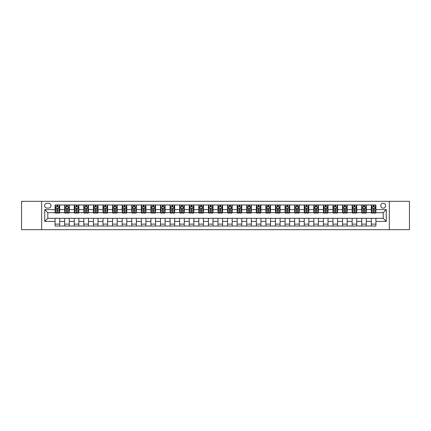 <?xml version="1.0" encoding="UTF-8"?>
<svg xmlns="http://www.w3.org/2000/svg" width="431" height="431" viewBox="0 0 431 431"><rect width="100%" height="100%" fill="white"/><g stroke="black" fill="none" stroke-linecap="round" stroke-linejoin="round"><path stroke-width="0.65" d="M383.191 203.233A2.451 2.451 0 0 0 380.74 205.689A2.451 2.451 0 0 0 383.191 208.141A2.451 2.451 0 0 0 385.648 205.689A2.451 2.451 0 0 0 383.191 203.233M389.328 229.68L409.45 229.68L409.45 201.32L389.328 201.32L389.328 229.68L41.672 229.68L41.672 201.32L21.55 201.32L21.55 229.68L41.672 229.68M46.963 208.065L48.649 208.065A2.376 2.376 0 0 0 51.025 205.689A2.376 2.376 0 0 0 48.649 203.313L46.963 203.313A2.376 2.376 0 0 0 44.587 205.689A2.376 2.376 0 0 0 46.963 208.065M389.328 201.32L41.672 201.32M55.087 221.405L44.738 221.405L44.738 209.595L55.087 209.595L55.087 212.666L47.809 212.666L47.809 218.334L55.087 218.334L55.087 226.043L375.913 226.043L375.913 218.334L383.191 218.334L383.191 212.666L375.913 212.666L375.913 209.595L386.262 209.595L386.262 221.405L375.913 221.405M375.913 209.595L375.913 204.957L55.087 204.957L55.087 209.595M371.312 204.957L371.312 212.666L371.694 212.666M373.149 212.666L374.07 212.666M375.53 212.666L375.913 212.666M371.312 212.666L365.946 212.666M361.728 204.957L361.728 212.666L362.11 212.666M363.57 212.666L364.491 212.666M361.728 212.666L356.362 212.666M352.149 204.957L352.149 212.666L352.531 212.666M353.986 212.666L354.907 212.666M352.149 212.666L346.783 212.666M342.564 204.957L342.564 212.666L342.947 212.666M344.401 212.666L345.323 212.666M342.564 212.666L337.198 212.666M332.98 204.957L332.98 212.666L333.362 212.666M334.822 212.666L335.744 212.666M332.98 212.666L327.614 212.666M323.401 204.957L323.401 212.666L323.783 212.666M325.238 212.666L326.159 212.666M323.401 212.666L318.035 212.666M313.816 204.957L313.816 212.666L314.199 212.666M315.659 212.666L316.575 212.666M313.816 212.666L308.451 212.666M304.232 204.957L304.232 212.666L304.62 212.666M306.075 212.666L306.996 212.666M304.232 212.666L298.866 212.666M294.653 204.957L294.653 212.666L295.036 212.666M296.49 212.666L297.412 212.666M294.653 212.666L289.287 212.666M285.069 204.957L285.069 212.666L285.451 212.666M286.911 212.666L287.827 212.666M285.069 212.666L279.703 212.666M275.484 204.957L275.484 212.666L275.872 212.666M277.327 212.666L278.248 212.666M275.484 212.666L270.118 212.666M265.905 204.957L265.905 212.666L266.288 212.666M267.743 212.666L268.664 212.666M265.905 212.666L260.539 212.666M256.321 204.957L256.321 212.666L256.704 212.666M258.164 212.666L259.079 212.666M256.321 212.666L250.955 212.666M246.737 204.957L246.737 212.666L247.125 212.666M248.579 212.666L249.501 212.666M246.737 212.666L241.371 212.666M237.158 204.957L237.158 212.666L237.54 212.666M238.995 212.666L239.916 212.666M237.158 212.666L231.792 212.666M227.573 204.957L227.573 212.666L227.956 212.666M229.416 212.666L230.332 212.666M227.573 212.666L222.207 212.666M217.989 204.957L217.989 212.666L218.377 212.666M219.832 212.666L220.753 212.666M217.989 212.666L212.623 212.666M208.41 204.957L208.41 212.666L208.793 212.666M210.247 212.666L211.168 212.666M208.41 212.666L203.044 212.666M198.826 204.957L198.826 212.666L199.208 212.666M200.668 212.666L201.584 212.666M198.826 212.666L193.46 212.666M189.241 204.957L189.241 212.666L189.629 212.666M191.084 212.666L192.005 212.666M189.241 212.666L183.875 212.666M179.662 204.957L179.662 212.666L180.045 212.666M181.499 212.666L182.421 212.666M179.662 212.666L174.296 212.666M170.078 204.957L170.078 212.666L170.46 212.666M171.921 212.666L172.836 212.666M170.078 212.666L164.712 212.666M160.499 204.957L160.499 212.666L160.882 212.666M162.336 212.666L163.257 212.666M160.499 212.666L155.128 212.666M150.915 204.957L150.915 212.666L151.297 212.666M152.752 212.666L153.673 212.666M150.915 212.666L145.549 212.666M141.33 204.957L141.33 212.666L141.713 212.666M143.173 212.666L144.089 212.666M141.33 212.666L135.964 212.666M131.751 204.957L131.751 212.666L132.134 212.666M133.588 212.666L134.51 212.666M131.751 212.666L126.38 212.666M122.167 204.957L122.167 212.666L122.549 212.666M124.004 212.666L124.925 212.666M122.167 212.666L116.801 212.666M112.583 204.957L112.583 212.666L112.965 212.666M114.425 212.666L115.341 212.666M112.583 212.666L107.217 212.666M103.004 204.957L103.004 212.666L103.386 212.666M104.841 212.666L105.762 212.666M103.004 212.666L97.638 212.666M93.419 204.957L93.419 212.666L93.802 212.666M95.256 212.666L96.178 212.666M93.419 212.666L88.053 212.666M83.835 204.957L83.835 212.666L84.217 212.666M85.677 212.666L86.599 212.666M83.835 212.666L78.469 212.666M74.256 204.957L74.256 212.666L74.638 212.666M76.093 212.666L77.014 212.666M74.256 212.666L68.89 212.666M64.672 204.957L64.672 212.666L65.054 212.666M66.509 212.666L67.43 212.666M64.672 212.666L59.306 212.666M55.087 212.666L55.47 212.666M56.93 212.666L57.851 212.666M55.087 218.334L59.688 218.334L59.688 226.043M375.913 218.334L59.688 218.334M59.688 204.957L59.688 212.666M55.087 206.875L55.47 206.875M56.93 206.875L57.851 206.875M59.306 206.875L59.688 206.875M55.087 224.125L59.688 224.125M64.672 218.334L64.672 226.043M69.272 204.957L69.272 212.666M64.672 206.875L65.054 206.875M66.509 206.875L67.43 206.875M68.89 206.875L69.272 206.875M69.272 218.334L69.272 226.043M64.672 224.125L69.272 224.125M74.256 218.334L74.256 226.043M78.851 218.334L78.851 226.043M74.256 224.125L78.851 224.125M78.851 204.957L78.851 212.666M74.256 206.875L74.638 206.875M76.093 206.875L77.014 206.875M78.469 206.875L78.851 206.875M83.835 218.334L83.835 226.043M88.436 218.334L88.436 226.043M83.835 224.125L88.436 224.125M88.436 204.957L88.436 212.666M83.835 206.875L84.217 206.875M85.677 206.875L86.599 206.875M88.053 206.875L88.436 206.875M93.419 218.334L93.419 226.043M98.02 218.334L98.02 226.043M93.419 224.125L98.02 224.125M98.02 204.957L98.02 212.666M93.419 206.875L93.802 206.875M95.256 206.875L96.178 206.875M97.638 206.875L98.02 206.875M103.004 218.334L103.004 226.043M107.599 218.334L107.599 226.043M103.004 224.125L107.599 224.125M107.599 204.957L107.599 212.666M103.004 206.875L103.386 206.875M104.841 206.875L105.762 206.875M107.217 206.875L107.599 206.875M112.583 218.334L112.583 226.043M117.184 218.334L117.184 226.043M112.583 224.125L117.184 224.125M117.184 204.957L117.184 212.666M112.583 206.875L112.965 206.875M114.425 206.875L115.341 206.875M116.801 206.875L117.184 206.875M122.167 218.334L122.167 226.043M126.768 218.334L126.768 226.043M122.167 224.125L126.768 224.125M126.768 204.957L126.768 212.666M122.167 206.875L122.549 206.875M124.004 206.875L124.925 206.875M126.38 206.875L126.768 206.875M131.751 218.334L131.751 226.043M136.347 218.334L136.347 226.043M131.751 224.125L136.347 224.125M136.347 204.957L136.347 212.666M131.751 206.875L132.134 206.875M133.588 206.875L134.51 206.875M135.964 206.875L136.347 206.875M141.33 218.334L141.33 226.043M145.931 218.334L145.931 226.043M141.33 224.125L145.931 224.125M145.931 204.957L145.931 212.666M141.33 206.875L141.713 206.875M143.173 206.875L144.089 206.875M145.549 206.875L145.931 206.875M150.915 218.334L150.915 226.043M155.516 218.334L155.516 226.043M150.915 224.125L155.516 224.125M155.516 204.957L155.516 212.666M150.915 206.875L151.297 206.875M152.752 206.875L153.673 206.875M155.128 206.875L155.516 206.875M160.499 218.334L160.499 226.043M165.095 218.334L165.095 226.043M160.499 224.125L165.095 224.125M165.095 204.957L165.095 212.666M160.499 206.875L160.882 206.875M162.336 206.875L163.257 206.875M164.712 206.875L165.095 206.875M170.078 218.334L170.078 226.043M174.679 218.334L174.679 226.043M170.078 224.125L174.679 224.125M174.679 204.957L174.679 212.666M170.078 206.875L170.46 206.875M171.921 206.875L172.836 206.875M174.296 206.875L174.679 206.875M179.662 218.334L179.662 226.043M184.263 218.334L184.263 226.043M179.662 224.125L184.263 224.125M184.263 204.957L184.263 212.666M179.662 206.875L180.045 206.875M181.499 206.875L182.421 206.875M183.875 206.875L184.263 206.875M189.241 218.334L189.241 226.043M193.842 218.334L193.842 226.043M189.241 224.125L193.842 224.125M193.842 204.957L193.842 212.666M189.241 206.875L189.629 206.875M191.084 206.875L192.005 206.875M193.46 206.875L193.842 206.875M198.826 218.334L198.826 226.043M203.427 218.334L203.427 226.043M198.826 224.125L203.427 224.125M203.427 204.957L203.427 212.666M198.826 206.875L199.208 206.875M200.668 206.875L201.584 206.875M203.044 206.875L203.427 206.875M208.41 218.334L208.41 226.043M213.011 218.334L213.011 226.043M208.41 224.125L213.011 224.125M213.011 204.957L213.011 212.666M208.41 206.875L208.793 206.875M210.247 206.875L211.168 206.875M212.623 206.875L213.011 206.875M217.989 218.334L217.989 226.043M222.59 218.334L222.59 226.043M217.989 224.125L222.59 224.125M222.59 204.957L222.59 212.666M217.989 206.875L218.377 206.875M219.832 206.875L220.753 206.875M222.207 206.875L222.59 206.875M227.573 218.334L227.573 226.043M232.174 218.334L232.174 226.043M227.573 224.125L232.174 224.125M232.174 204.957L232.174 212.666M227.573 206.875L227.956 206.875M229.416 206.875L230.332 206.875M231.792 206.875L232.174 206.875M237.158 218.334L237.158 226.043M241.759 218.334L241.759 226.043M237.158 224.125L241.759 224.125M241.759 204.957L241.759 212.666M237.158 206.875L237.54 206.875M238.995 206.875L239.916 206.875M241.371 206.875L241.759 206.875M246.737 218.334L246.737 226.043M251.338 218.334L251.338 226.043M246.737 224.125L251.338 224.125M251.338 204.957L251.338 212.666M246.737 206.875L247.125 206.875M248.579 206.875L249.501 206.875M250.955 206.875L251.338 206.875M256.321 218.334L256.321 226.043M260.922 218.334L260.922 226.043M256.321 224.125L260.922 224.125M260.922 204.957L260.922 212.666M256.321 206.875L256.704 206.875M258.164 206.875L259.079 206.875M260.539 206.875L260.922 206.875M265.905 218.334L265.905 226.043M270.501 218.334L270.501 226.043M265.905 224.125L270.501 224.125M270.501 204.957L270.501 212.666M265.905 206.875L266.288 206.875M267.743 206.875L268.664 206.875M270.118 206.875L270.501 206.875M275.484 218.334L275.484 226.043M280.085 218.334L280.085 226.043M275.484 224.125L280.085 224.125M280.085 204.957L280.085 212.666M275.484 206.875L275.872 206.875M277.327 206.875L278.248 206.875M279.703 206.875L280.085 206.875M285.069 218.334L285.069 226.043M289.67 218.334L289.67 226.043M285.069 224.125L289.67 224.125M289.67 204.957L289.67 212.666M285.069 206.875L285.451 206.875M286.911 206.875L287.827 206.875M289.287 206.875L289.67 206.875M294.653 218.334L294.653 226.043M299.249 218.334L299.249 226.043M294.653 224.125L299.249 224.125M299.249 204.957L299.249 212.666M294.653 206.875L295.036 206.875M296.49 206.875L297.412 206.875M298.866 206.875L299.249 206.875M304.232 218.334L304.232 226.043M308.833 218.334L308.833 226.043M304.232 224.125L308.833 224.125M308.833 204.957L308.833 212.666M304.232 206.875L304.62 206.875M306.075 206.875L306.996 206.875M308.451 206.875L308.833 206.875M313.816 218.334L313.816 226.043M318.417 218.334L318.417 226.043M313.816 224.125L318.417 224.125M318.417 204.957L318.417 212.666M313.816 206.875L314.199 206.875M315.659 206.875L316.575 206.875M318.035 206.875L318.417 206.875M323.401 218.334L323.401 226.043M327.996 218.334L327.996 226.043M323.401 224.125L327.996 224.125M327.996 204.957L327.996 212.666M323.401 206.875L323.783 206.875M325.238 206.875L326.159 206.875M327.614 206.875L327.996 206.875M332.98 218.334L332.98 226.043M337.581 218.334L337.581 226.043M332.98 224.125L337.581 224.125M337.581 204.957L337.581 212.666M332.98 206.875L333.362 206.875M334.822 206.875L335.744 206.875M337.198 206.875L337.581 206.875M342.564 218.334L342.564 226.043M347.165 218.334L347.165 226.043M342.564 224.125L347.165 224.125M347.165 204.957L347.165 212.666M342.564 206.875L342.947 206.875M344.401 206.875L345.323 206.875M346.783 206.875L347.165 206.875M352.149 218.334L352.149 226.043M356.744 218.334L356.744 226.043M352.149 224.125L356.744 224.125M356.744 204.957L356.744 212.666M352.149 206.875L352.531 206.875M353.986 206.875L354.907 206.875M356.362 206.875L356.744 206.875M361.728 218.334L361.728 226.043M366.328 218.334L366.328 226.043M361.728 224.125L366.328 224.125M366.328 204.957L366.328 212.666M361.728 206.875L362.11 206.875M363.57 206.875L364.491 206.875M365.946 206.875L366.328 206.875M371.312 218.334L371.312 226.043M371.312 224.125L375.913 224.125M371.312 206.875L371.694 206.875M373.149 206.875L374.07 206.875M375.53 206.875L375.913 206.875M47.809 212.666L44.738 209.595M47.809 218.334L44.738 221.405M386.262 209.595L383.191 212.666M386.262 221.405L383.191 218.334M57.851 205.953L56.93 205.953M59.306 212.165L57.851 212.165L57.851 213.124L59.306 213.124L59.306 208.448L58.541 206.912L56.24 206.912L55.47 208.448L55.47 213.124L56.93 213.124L56.93 212.165L55.47 212.165M55.47 208.448L55.47 204.957M59.306 208.448L59.306 204.957M56.93 206.912L56.93 204.957M57.851 204.957L57.851 206.912M57.851 212.165L57.851 209.024L56.93 209.024L56.93 212.165M67.43 205.953L66.509 205.953M68.89 212.165L67.43 212.165L67.43 213.124L68.89 213.124L68.89 208.448L68.12 206.912L65.819 206.912L65.054 208.448L65.054 213.124L66.509 213.124L66.509 212.165L65.054 212.165M65.054 208.448L65.054 204.957M68.89 208.448L68.89 204.957M66.509 206.912L66.509 204.957M67.43 204.957L67.43 206.912M67.43 212.165L67.43 209.024L66.509 209.024L66.509 212.165M77.014 205.953L76.093 205.953M78.469 212.165L77.014 212.165L77.014 213.124L78.469 213.124L78.469 208.448L77.704 206.912L75.403 206.912L74.638 208.448L74.638 213.124L76.093 213.124L76.093 212.165L74.638 212.165M74.638 208.448L74.638 204.957M78.469 208.448L78.469 204.957M76.093 206.912L76.093 204.957M77.014 204.957L77.014 206.912M77.014 212.165L77.014 209.024L76.093 209.024L76.093 212.165M86.599 205.953L85.677 205.953M88.053 212.165L86.599 212.165L86.599 213.124L88.053 213.124L88.053 208.448L87.288 206.912L84.988 206.912L84.217 208.448L84.217 213.124L85.677 213.124L85.677 212.165L84.217 212.165M84.217 208.448L84.217 204.957M88.053 208.448L88.053 204.957M85.677 206.912L85.677 204.957M86.599 204.957L86.599 206.912M86.599 212.165L86.599 209.024L85.677 209.024L85.677 212.165M96.178 205.953L95.256 205.953M97.638 212.165L96.178 212.165L96.178 213.124L97.638 213.124L97.638 208.448L96.867 206.912L94.567 206.912L93.802 208.448L93.802 213.124L95.256 213.124L95.256 212.165L93.802 212.165M93.802 208.448L93.802 204.957M97.638 208.448L97.638 204.957M95.256 206.912L95.256 204.957M96.178 204.957L96.178 206.912M96.178 212.165L96.178 209.024L95.256 209.024L95.256 212.165M105.762 205.953L104.841 205.953M107.217 212.165L105.762 212.165L105.762 213.124L107.217 213.124L107.217 208.448L106.452 206.912L104.151 206.912L103.386 208.448L103.386 213.124L104.841 213.124L104.841 212.165L103.386 212.165M103.386 208.448L103.386 204.957M107.217 208.448L107.217 204.957M104.841 206.912L104.841 204.957M105.762 204.957L105.762 206.912M105.762 212.165L105.762 209.024L104.841 209.024L104.841 212.165M115.341 205.953L114.425 205.953M116.801 212.165L115.341 212.165L115.341 213.124L116.801 213.124L116.801 208.448L116.036 206.912L113.736 206.912L112.965 208.448L112.965 213.124L114.425 213.124L114.425 212.165L112.965 212.165M112.965 208.448L112.965 204.957M116.801 208.448L116.801 204.957M114.425 206.912L114.425 204.957M115.341 204.957L115.341 206.912M115.341 212.165L115.341 209.024L114.425 209.024L114.425 212.165M124.925 205.953L124.004 205.953M126.38 212.165L124.925 212.165L124.925 213.124L126.38 213.124L126.38 208.448L125.615 206.912L123.314 206.912L122.549 208.448L122.549 213.124L124.004 213.124L124.004 212.165L122.549 212.165M122.549 208.448L122.549 204.957M126.38 208.448L126.38 204.957M124.004 206.912L124.004 204.957M124.925 204.957L124.925 206.912M124.925 212.165L124.925 209.024L124.004 209.024L124.004 212.165M134.51 205.953L133.588 205.953M135.964 212.165L134.51 212.165L134.51 213.124L135.964 213.124L135.964 208.448L135.199 206.912L132.899 206.912L132.134 208.448L132.134 213.124L133.588 213.124L133.588 212.165L132.134 212.165M132.134 208.448L132.134 204.957M135.964 208.448L135.964 204.957M133.588 206.912L133.588 204.957M134.51 204.957L134.51 206.912M134.51 212.165L134.51 209.024L133.588 209.024L133.588 212.165M144.089 205.953L143.173 205.953M145.549 212.165L144.089 212.165L144.089 213.124L145.549 213.124L145.549 208.448L144.784 206.912L142.483 206.912L141.713 208.448L141.713 213.124L143.173 213.124L143.173 212.165L141.713 212.165M141.713 208.448L141.713 204.957M145.549 208.448L145.549 204.957M143.173 206.912L143.173 204.957M144.089 204.957L144.089 206.912M144.089 212.165L144.089 209.024L143.173 209.024L143.173 212.165M153.673 205.953L152.752 205.953M155.128 212.165L153.673 212.165L153.673 213.124L155.128 213.124L155.128 208.448L154.363 206.912L152.062 206.912L151.297 208.448L151.297 213.124L152.752 213.124L152.752 212.165L151.297 212.165M151.297 208.448L151.297 204.957M155.128 208.448L155.128 204.957M152.752 206.912L152.752 204.957M153.673 204.957L153.673 206.912M153.673 212.165L153.673 209.024L152.752 209.024L152.752 212.165M163.257 205.953L162.336 205.953M164.712 212.165L163.257 212.165L163.257 213.124L164.712 213.124L164.712 208.448L163.947 206.912L161.647 206.912L160.882 208.448L160.882 213.124L162.336 213.124L162.336 212.165L160.882 212.165M160.882 208.448L160.882 204.957M164.712 208.448L164.712 204.957M162.336 206.912L162.336 204.957M163.257 204.957L163.257 206.912M163.257 212.165L163.257 209.024L162.336 209.024L162.336 212.165M172.836 205.953L171.921 205.953M174.296 212.165L172.836 212.165L172.836 213.124L174.296 213.124L174.296 208.448L173.526 206.912L171.231 206.912L170.46 208.448L170.46 213.124L171.921 213.124L171.921 212.165L170.46 212.165M170.46 208.448L170.46 204.957M174.296 208.448L174.296 204.957M171.921 206.912L171.921 204.957M172.836 204.957L172.836 206.912M172.836 212.165L172.836 209.024L171.921 209.024L171.921 212.165M182.421 205.953L181.499 205.953M183.875 212.165L182.421 212.165L182.421 213.124L183.875 213.124L183.875 208.448L183.11 206.912L180.81 206.912L180.045 208.448L180.045 213.124L181.499 213.124L181.499 212.165L180.045 212.165M180.045 208.448L180.045 204.957M183.875 208.448L183.875 204.957M181.499 206.912L181.499 204.957M182.421 204.957L182.421 206.912M182.421 212.165L182.421 209.024L181.499 209.024L181.499 212.165M192.005 205.953L191.084 205.953M193.46 212.165L192.005 212.165L192.005 213.124L193.46 213.124L193.46 208.448L192.695 206.912L190.394 206.912L189.629 208.448L189.629 213.124L191.084 213.124L191.084 212.165L189.629 212.165M189.629 208.448L189.629 204.957M193.46 208.448L193.46 204.957M191.084 206.912L191.084 204.957M192.005 204.957L192.005 206.912M192.005 212.165L192.005 209.024L191.084 209.024L191.084 212.165M201.584 205.953L200.668 205.953M203.044 212.165L201.584 212.165L201.584 213.124L203.044 213.124L203.044 208.448L202.274 206.912L199.979 206.912L199.208 208.448L199.208 213.124L200.668 213.124L200.668 212.165L199.208 212.165M199.208 208.448L199.208 204.957M203.044 208.448L203.044 204.957M200.668 206.912L200.668 204.957M201.584 204.957L201.584 206.912M201.584 212.165L201.584 209.024L200.668 209.024L200.668 212.165M211.168 205.953L210.247 205.953M212.623 212.165L211.168 212.165L211.168 213.124L212.623 213.124L212.623 208.448L211.858 206.912L209.558 206.912L208.793 208.448L208.793 213.124L210.247 213.124L210.247 212.165L208.793 212.165M208.793 208.448L208.793 204.957M212.623 208.448L212.623 204.957M210.247 206.912L210.247 204.957M211.168 204.957L211.168 206.912M211.168 212.165L211.168 209.024L210.247 209.024L210.247 212.165M220.753 205.953L219.832 205.953M222.207 212.165L220.753 212.165L220.753 213.124L222.207 213.124L222.207 208.448L221.442 206.912L219.142 206.912L218.377 208.448L218.377 213.124L219.832 213.124L219.832 212.165L218.377 212.165M218.377 208.448L218.377 204.957M222.207 208.448L222.207 204.957M219.832 206.912L219.832 204.957M220.753 204.957L220.753 206.912M220.753 212.165L220.753 209.024L219.832 209.024L219.832 212.165M230.332 205.953L229.416 205.953M231.792 212.165L230.332 212.165L230.332 213.124L231.792 213.124L231.792 208.448L231.021 206.912L228.726 206.912L227.956 208.448L227.956 213.124L229.416 213.124L229.416 212.165L227.956 212.165M227.956 208.448L227.956 204.957M231.792 208.448L231.792 204.957M229.416 206.912L229.416 204.957M230.332 204.957L230.332 206.912M230.332 212.165L230.332 209.024L229.416 209.024L229.416 212.165M239.916 205.953L238.995 205.953M241.371 212.165L239.916 212.165L239.916 213.124L241.371 213.124L241.371 208.448L240.606 206.912L238.305 206.912L237.54 208.448L237.54 213.124L238.995 213.124L238.995 212.165L237.54 212.165M237.54 208.448L237.54 204.957M241.371 208.448L241.371 204.957M238.995 206.912L238.995 204.957M239.916 204.957L239.916 206.912M239.916 212.165L239.916 209.024L238.995 209.024L238.995 212.165M249.501 205.953L248.579 205.953M250.955 212.165L249.501 212.165L249.501 213.124L250.955 213.124L250.955 208.448L250.19 206.912L247.89 206.912L247.125 208.448L247.125 213.124L248.579 213.124L248.579 212.165L247.125 212.165M247.125 208.448L247.125 204.957M250.955 208.448L250.955 204.957M248.579 206.912L248.579 204.957M249.501 204.957L249.501 206.912M249.501 212.165L249.501 209.024L248.579 209.024L248.579 212.165M259.079 205.953L258.164 205.953M260.539 212.165L259.079 212.165L259.079 213.124L260.539 213.124L260.539 208.448L259.769 206.912L257.474 206.912L256.704 208.448L256.704 213.124L258.164 213.124L258.164 212.165L256.704 212.165M256.704 208.448L256.704 204.957M260.539 208.448L260.539 204.957M258.164 206.912L258.164 204.957M259.079 204.957L259.079 206.912M259.079 212.165L259.079 209.024L258.164 209.024L258.164 212.165M268.664 205.953L267.743 205.953M270.118 212.165L268.664 212.165L268.664 213.124L270.118 213.124L270.118 208.448L269.353 206.912L267.053 206.912L266.288 208.448L266.288 213.124L267.743 213.124L267.743 212.165L266.288 212.165M266.288 208.448L266.288 204.957M270.118 208.448L270.118 204.957M267.743 206.912L267.743 204.957M268.664 204.957L268.664 206.912M268.664 212.165L268.664 209.024L267.743 209.024L267.743 212.165M278.248 205.953L277.327 205.953M279.703 212.165L278.248 212.165L278.248 213.124L279.703 213.124L279.703 208.448L278.938 206.912L276.637 206.912L275.872 208.448L275.872 213.124L277.327 213.124L277.327 212.165L275.872 212.165M275.872 208.448L275.872 204.957M279.703 208.448L279.703 204.957M277.327 206.912L277.327 204.957M278.248 204.957L278.248 206.912M278.248 212.165L278.248 209.024L277.327 209.024L277.327 212.165M287.827 205.953L286.911 205.953M289.287 212.165L287.827 212.165L287.827 213.124L289.287 213.124L289.287 208.448L288.517 206.912L286.216 206.912L285.451 208.448L285.451 213.124L286.911 213.124L286.911 212.165L285.451 212.165M285.451 208.448L285.451 204.957M289.287 208.448L289.287 204.957M286.911 206.912L286.911 204.957M287.827 204.957L287.827 206.912M287.827 212.165L287.827 209.024L286.911 209.024L286.911 212.165M297.412 205.953L296.49 205.953M298.866 212.165L297.412 212.165L297.412 213.124L298.866 213.124L298.866 208.448L298.101 206.912L295.801 206.912L295.036 208.448L295.036 213.124L296.49 213.124L296.49 212.165L295.036 212.165M295.036 208.448L295.036 204.957M298.866 208.448L298.866 204.957M296.49 206.912L296.49 204.957M297.412 204.957L297.412 206.912M297.412 212.165L297.412 209.024L296.49 209.024L296.49 212.165M306.996 205.953L306.075 205.953M308.451 212.165L306.996 212.165L306.996 213.124L308.451 213.124L308.451 208.448L307.686 206.912L305.385 206.912L304.62 208.448L304.62 213.124L306.075 213.124L306.075 212.165L304.62 212.165M304.62 208.448L304.62 204.957M308.451 208.448L308.451 204.957M306.075 206.912L306.075 204.957M306.996 204.957L306.996 206.912M306.996 212.165L306.996 209.024L306.075 209.024L306.075 212.165M316.575 205.953L315.659 205.953M318.035 212.165L316.575 212.165L316.575 213.124L318.035 213.124L318.035 208.448L317.264 206.912L314.964 206.912L314.199 208.448L314.199 213.124L315.659 213.124L315.659 212.165L314.199 212.165M314.199 208.448L314.199 204.957M318.035 208.448L318.035 204.957M315.659 206.912L315.659 204.957M316.575 204.957L316.575 206.912M316.575 212.165L316.575 209.024L315.659 209.024L315.659 212.165M326.159 205.953L325.238 205.953M327.614 212.165L326.159 212.165L326.159 213.124L327.614 213.124L327.614 208.448L326.849 206.912L324.548 206.912L323.783 208.448L323.783 213.124L325.238 213.124L325.238 212.165L323.783 212.165M323.783 208.448L323.783 204.957M327.614 208.448L327.614 204.957M325.238 206.912L325.238 204.957M326.159 204.957L326.159 206.912M326.159 212.165L326.159 209.024L325.238 209.024L325.238 212.165M335.744 205.953L334.822 205.953M337.198 212.165L335.744 212.165L335.744 213.124L337.198 213.124L337.198 208.448L336.433 206.912L334.133 206.912L333.362 208.448L333.362 213.124L334.822 213.124L334.822 212.165L333.362 212.165M333.362 208.448L333.362 204.957M337.198 208.448L337.198 204.957M334.822 206.912L334.822 204.957M335.744 204.957L335.744 206.912M335.744 212.165L335.744 209.024L334.822 209.024L334.822 212.165M345.323 205.953L344.401 205.953M346.783 212.165L345.323 212.165L345.323 213.124L346.783 213.124L346.783 208.448L346.012 206.912L343.712 206.912L342.947 208.448L342.947 213.124L344.401 213.124L344.401 212.165L342.947 212.165M342.947 208.448L342.947 204.957M346.783 208.448L346.783 204.957M344.401 206.912L344.401 204.957M345.323 204.957L345.323 206.912M345.323 212.165L345.323 209.024L344.401 209.024L344.401 212.165M354.907 205.953L353.986 205.953M356.362 212.165L354.907 212.165L354.907 213.124L356.362 213.124L356.362 208.448L355.597 206.912L353.296 206.912L352.531 208.448L352.531 213.124L353.986 213.124L353.986 212.165L352.531 212.165M352.531 208.448L352.531 204.957M356.362 208.448L356.362 204.957M353.986 206.912L353.986 204.957M354.907 204.957L354.907 206.912M354.907 212.165L354.907 209.024L353.986 209.024L353.986 212.165M364.491 205.953L363.57 205.953M365.946 212.165L364.491 212.165L364.491 213.124L365.946 213.124L365.946 208.448L365.181 206.912L362.88 206.912L362.11 208.448L362.11 213.124L363.57 213.124L363.57 212.165L362.11 212.165M362.11 208.448L362.11 204.957M365.946 208.448L365.946 204.957M363.57 206.912L363.57 204.957M364.491 204.957L364.491 206.912M364.491 212.165L364.491 209.024L363.57 209.024L363.57 212.165M374.07 205.953L373.149 205.953M375.53 212.165L374.07 212.165L374.07 213.124L375.53 213.124L375.53 208.448L374.76 206.912L372.459 206.912L371.694 208.448L371.694 213.124L373.149 213.124L373.149 212.165L371.694 212.165M371.694 208.448L371.694 204.957M375.53 208.448L375.53 204.957M373.149 206.912L373.149 204.957M374.07 204.957L374.07 206.912M374.07 212.165L374.07 209.024L373.149 209.024L373.149 212.165M64.672 221.405L59.688 221.405M64.672 209.595L59.688 209.595M74.256 209.595L69.272 209.595M74.256 221.405L69.272 221.405M83.835 209.595L78.851 209.595M83.835 221.405L78.851 221.405M93.419 209.595L88.436 209.595M93.419 221.405L88.436 221.405M103.004 209.595L98.02 209.595M103.004 221.405L98.02 221.405M112.583 209.595L107.599 209.595M112.583 221.405L107.599 221.405M122.167 209.595L117.184 209.595M122.167 221.405L117.184 221.405M131.751 209.595L126.768 209.595M131.751 221.405L126.768 221.405M141.33 209.595L136.347 209.595M141.33 221.405L136.347 221.405M150.915 209.595L145.931 209.595M150.915 221.405L145.931 221.405M160.499 209.595L155.516 209.595M160.499 221.405L155.516 221.405M170.078 209.595L165.095 209.595M170.078 221.405L165.095 221.405M179.662 209.595L174.679 209.595M179.662 221.405L174.679 221.405M189.241 209.595L184.263 209.595M189.241 221.405L184.263 221.405M198.826 209.595L193.842 209.595M198.826 221.405L193.842 221.405M208.41 209.595L203.427 209.595M208.41 221.405L203.427 221.405M217.989 209.595L213.011 209.595M217.989 221.405L213.011 221.405M227.573 209.595L222.59 209.595M227.573 221.405L222.59 221.405M237.158 209.595L232.174 209.595M237.158 221.405L232.174 221.405M246.737 209.595L241.759 209.595M246.737 221.405L241.759 221.405M256.321 209.595L251.338 209.595M256.321 221.405L251.338 221.405M265.905 209.595L260.922 209.595M265.905 221.405L260.922 221.405M275.484 209.595L270.501 209.595M275.484 221.405L270.501 221.405M285.069 209.595L280.085 209.595M285.069 221.405L280.085 221.405M294.653 209.595L289.67 209.595M294.653 221.405L289.67 221.405M304.232 209.595L299.249 209.595M304.232 221.405L299.249 221.405M313.816 209.595L308.833 209.595M313.816 221.405L308.833 221.405M323.401 209.595L318.417 209.595M323.401 221.405L318.417 221.405M332.98 209.595L327.996 209.595M332.98 221.405L327.996 221.405M342.564 209.595L337.581 209.595M342.564 221.405L337.581 221.405M352.149 209.595L347.165 209.595M352.149 221.405L347.165 221.405M361.728 209.595L356.744 209.595M361.728 221.405L356.744 221.405M371.312 209.595L366.328 209.595M371.312 221.405L366.328 221.405M59.284 208.41L55.491 208.41M55.47 207.004L56.192 207.004M58.584 207.004L59.306 207.004M56.93 210.107L55.47 210.107M59.306 210.107L57.851 210.107M57.851 206.444L56.93 206.444M68.868 208.41L65.076 208.41M65.054 207.004L65.776 207.004M68.168 207.004L68.89 207.004M66.509 210.107L65.054 210.107M68.89 210.107L67.43 210.107M67.43 206.444L66.509 206.444M78.453 208.41L74.655 208.41M74.638 207.004L75.36 207.004M77.747 207.004L78.469 207.004M76.093 210.107L74.638 210.107M78.469 210.107L77.014 210.107M77.014 206.444L76.093 206.444M88.032 208.41L84.239 208.41M84.217 207.004L84.939 207.004M87.331 207.004L88.053 207.004M85.677 210.107L84.217 210.107M88.053 210.107L86.599 210.107M86.599 206.444L85.677 206.444M97.616 208.41L93.823 208.41M93.802 207.004L94.524 207.004M96.916 207.004L97.638 207.004M95.256 210.107L93.802 210.107M97.638 210.107L96.178 210.107M96.178 206.444L95.256 206.444M107.2 208.41L103.402 208.41M103.386 207.004L104.103 207.004M106.495 207.004L107.217 207.004M104.841 210.107L103.386 210.107M107.217 210.107L105.762 210.107M105.762 206.444L104.841 206.444M116.779 208.41L112.987 208.41M112.965 207.004L113.687 207.004M116.079 207.004L116.801 207.004M114.425 210.107L112.965 210.107M116.801 210.107L115.341 210.107M115.341 206.444L114.425 206.444M126.364 208.41L122.571 208.41M122.549 207.004L123.271 207.004M125.663 207.004L126.38 207.004M124.004 210.107L122.549 210.107M126.38 210.107L124.925 210.107M124.925 206.444L124.004 206.444M135.948 208.41L132.15 208.41M132.134 207.004L132.85 207.004M135.242 207.004L135.964 207.004M133.588 210.107L132.134 210.107M135.964 210.107L134.51 210.107M134.51 206.444L133.588 206.444M145.527 208.41L141.734 208.41M141.713 207.004L142.435 207.004M144.827 207.004L145.549 207.004M143.173 210.107L141.713 210.107M145.549 210.107L144.089 210.107M144.089 206.444L143.173 206.444M155.112 208.41L151.319 208.41M151.297 207.004L152.019 207.004M154.411 207.004L155.128 207.004M152.752 210.107L151.297 210.107M155.128 210.107L153.673 210.107M153.673 206.444L152.752 206.444M164.696 208.41L160.898 208.41M160.882 207.004L161.598 207.004M163.99 207.004L164.712 207.004M162.336 210.107L160.882 210.107M164.712 210.107L163.257 210.107M163.257 206.444L162.336 206.444M174.275 208.41L170.482 208.41M170.46 207.004L171.182 207.004M173.574 207.004L174.296 207.004M171.921 210.107L170.46 210.107M174.296 210.107L172.836 210.107M172.836 206.444L171.921 206.444M183.859 208.41L180.066 208.41M180.045 207.004L180.767 207.004M183.159 207.004L183.875 207.004M181.499 210.107L180.045 210.107M183.875 210.107L182.421 210.107M182.421 206.444L181.499 206.444M193.444 208.41L189.645 208.41M189.629 207.004L190.346 207.004M192.738 207.004L193.46 207.004M191.084 210.107L189.629 210.107M193.46 210.107L192.005 210.107M192.005 206.444L191.084 206.444M203.023 208.41L199.23 208.41M199.208 207.004L199.93 207.004M202.322 207.004L203.044 207.004M200.668 210.107L199.208 210.107M203.044 210.107L201.584 210.107M201.584 206.444L200.668 206.444M212.607 208.41L208.809 208.41M208.793 207.004L209.514 207.004M211.907 207.004L212.623 207.004M210.247 210.107L208.793 210.107M212.623 210.107L211.168 210.107M211.168 206.444L210.247 206.444M222.191 208.41L218.393 208.41M218.377 207.004L219.093 207.004M221.486 207.004L222.207 207.004M219.832 210.107L218.377 210.107M222.207 210.107L220.753 210.107M220.753 206.444L219.832 206.444M231.77 208.41L227.977 208.41M227.956 207.004L228.678 207.004M231.07 207.004L231.792 207.004M229.416 210.107L227.956 210.107M231.792 210.107L230.332 210.107M230.332 206.444L229.416 206.444M241.355 208.41L237.556 208.41M237.54 207.004L238.262 207.004M240.654 207.004L241.371 207.004M238.995 210.107L237.54 210.107M241.371 210.107L239.916 210.107M239.916 206.444L238.995 206.444M250.934 208.41L247.141 208.41M247.125 207.004L247.841 207.004M250.233 207.004L250.955 207.004M248.579 210.107L247.125 210.107M250.955 210.107L249.501 210.107M249.501 206.444L248.579 206.444M260.518 208.41L256.725 208.41M256.704 207.004L257.426 207.004M259.818 207.004L260.539 207.004M258.164 210.107L256.704 210.107M260.539 210.107L259.079 210.107M259.079 206.444L258.164 206.444M270.102 208.41L266.304 208.41M266.288 207.004L267.01 207.004M269.402 207.004L270.118 207.004M267.743 210.107L266.288 210.107M270.118 210.107L268.664 210.107M268.664 206.444L267.743 206.444M279.681 208.41L275.888 208.41M275.872 207.004L276.589 207.004M278.981 207.004L279.703 207.004M277.327 210.107L275.872 210.107M279.703 210.107L278.248 210.107M278.248 206.444L277.327 206.444M289.266 208.41L285.473 208.41M285.451 207.004L286.173 207.004M288.565 207.004L289.287 207.004M286.911 210.107L285.451 210.107M289.287 210.107L287.827 210.107M287.827 206.444L286.911 206.444M298.85 208.41L295.052 208.41M295.036 207.004L295.758 207.004M298.15 207.004L298.866 207.004M296.49 210.107L295.036 210.107M298.866 210.107L297.412 210.107M297.412 206.444L296.49 206.444M308.429 208.41L304.636 208.41M304.62 207.004L305.337 207.004M307.729 207.004L308.451 207.004M306.075 210.107L304.62 210.107M308.451 210.107L306.996 210.107M306.996 206.444L306.075 206.444M318.013 208.41L314.221 208.41M314.199 207.004L314.921 207.004M317.313 207.004L318.035 207.004M315.659 210.107L314.199 210.107M318.035 210.107L316.575 210.107M316.575 206.444L315.659 206.444M327.598 208.41L323.8 208.41M323.783 207.004L324.505 207.004M326.897 207.004L327.614 207.004M325.238 210.107L323.783 210.107M327.614 210.107L326.159 210.107M326.159 206.444L325.238 206.444M337.177 208.41L333.384 208.41M333.362 207.004L334.084 207.004M336.476 207.004L337.198 207.004M334.822 210.107L333.362 210.107M337.198 210.107L335.744 210.107M335.744 206.444L334.822 206.444M346.761 208.41L342.968 208.41M342.947 207.004L343.669 207.004M346.061 207.004L346.783 207.004M344.401 210.107L342.947 210.107M346.783 210.107L345.323 210.107M345.323 206.444L344.401 206.444M356.345 208.41L352.547 208.41M352.531 207.004L353.253 207.004M355.64 207.004L356.362 207.004M353.986 210.107L352.531 210.107M356.362 210.107L354.907 210.107M354.907 206.444L353.986 206.444M365.924 208.41L362.132 208.41M362.11 207.004L362.832 207.004M365.224 207.004L365.946 207.004M363.57 210.107L362.11 210.107M365.946 210.107L364.491 210.107M364.491 206.444L363.57 206.444M375.509 208.41L371.716 208.41M371.694 207.004L372.416 207.004M374.808 207.004L375.53 207.004M373.149 210.107L371.694 210.107M375.53 210.107L374.07 210.107M374.07 206.444L373.149 206.444"/></g></svg>
